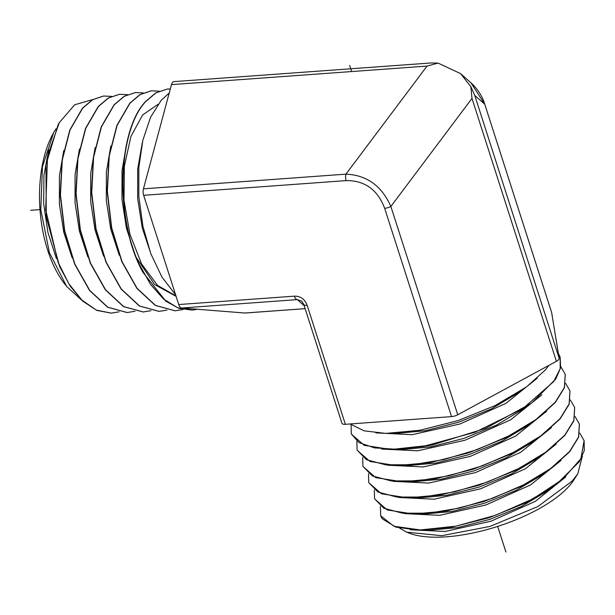 <?xml version="1.0" encoding="UTF-8"?>
<svg xmlns="http://www.w3.org/2000/svg" width="615" height="615" viewBox="0 0 615 615"><rect width="100%" height="100%" fill="white"/><g stroke="black" fill="none" stroke-linecap="round" stroke-linejoin="round"><path stroke-width="0.92" d="M551.555 312.289A6.488 2.414 162.2 0 1 551.609 312.42A6.488 2.414 162.2 0 1 551.64 312.543L559.166 358.299A6.488 2.414 162.2 0 1 556.406 361.305L457.752 414.764A6.488 2.414 162.2 0 1 451.541 416.616L345.361 424.312A6.488 2.414 162.2 0 1 341.94 423.289A6.488 2.414 162.2 0 1 341.909 423.158M470.944 82.81L484.758 104.243A6.488 2.414 -17.8 0 0 484.728 104.12L484.728 104.12A6.488 2.414 -17.8 0 0 484.682 103.997M438.065 63.091L431.046 62.961L173.983 81.611A6.488 3.29 -94.1 0 0 171.477 84.616L427.048 66.082L438.065 63.091L460.558 73.608L470.852 86.661L471.989 98.385L556.406 361.305M551.64 312.543L484.758 104.243L474.749 95.379L470.852 86.661M471.989 98.385L390.871 206.463C381.715 185.838 366.732 175.067 345.922 174.153L427.048 66.082M245.324 312.989A6.488 3.29 -94.1 0 1 245.07 313.027A6.488 3.29 -94.1 0 1 244.816 313.02L181.709 308.007A6.488 3.29 -94.1 0 1 178.734 304.548L143.664 195.309A6.488 3.29 -94.1 0 1 143.449 188.836L171.477 84.616M178.734 304.548L294.331 296.161C300.558 296.046 304.84 299.121 307.177 305.394A6.488 2.414 -17.8 0 1 303.764 304.371A6.488 2.414 -17.8 0 1 303.733 304.24L301.665 301.096L303.764 304.371L341.94 423.289M294.331 296.161A6.488 3.29 85.9 0 0 297.306 299.62L301.665 301.096M169.217 93.019L161.268 100.222L150.521 117.35L142.841 140.281L138.836 167.38L138.844 196.692L142.895 226.128L150.76 253.549L161.922 277.027L175.629 294.862M192.088 310.083L178.727 308.3L165.758 301.112L142.911 272.237A111.207 56.48 85.9 0 1 139.29 264.342L150.421 284.215L163.467 298.99L177.681 307.784L192.241 310.075L197.438 309.26M139.29 264.342C114.767 212.759 118.879 129.75 145.793 101.49L156.01 92.857L167.172 89.098L170.317 88.952M183.062 309.491L175.144 310.806L155.457 305.386L137.091 288.327L121.985 261.529L111.73 227.981L107.364 191.388L109.27 155.841L117.15 125.306L130.019 103.159L140.182 94.572L151.275 90.828L159.193 91.174M166.972 310.098L159.17 311.382L139.582 305.993L121.309 289.027L106.28 262.382L96.071 228.988L91.72 192.595L93.611 157.24L101.444 126.859L114.244 104.819L124.345 96.278L135.385 92.565L143.303 92.911M150.998 310.675L143.195 311.966L123.7 306.601L105.519 289.719L90.566 263.205L80.404 230.002L76.076 193.794L77.959 158.624L85.739 128.404L98.469 106.487L108.517 97.993L119.495 94.295L127.413 94.649M95.125 147.554L90.728 173.269L90.689 201.659L95.071 230.125L103.566 256.086M110.792 146.109L106.372 171.977L106.334 200.521L110.746 229.149L119.279 255.256M126.467 144.663L122.024 170.686L121.978 199.391L126.413 228.173L134.993 254.418M136.584 257.969L154.642 284.576L176.113 296.376M142.388 142.311L137.706 168.933L137.645 198.414L142.265 227.95L151.221 254.764M103.481 96.032L92.458 99.73L82.464 108.178L69.81 129.98L62.069 160.031L60.201 195.017L64.514 231.032L74.623 264.05L89.506 290.426L107.594 307.216L127.105 312.551M135.023 311.252L127.22 312.543L107.825 307.208L89.736 290.426L74.846 264.035L64.736 230.994L60.431 195.001L62.292 160.023L70.033 129.957L82.694 108.155L92.688 99.699L103.597 96.025L111.523 96.386M119.379 94.303L108.286 98.016L98.239 106.51L85.508 128.435L77.728 158.655L75.845 193.825L80.181 230.033L90.336 263.22L105.288 289.734L123.477 306.608L143.08 311.966M167.057 89.114L155.779 92.88L145.571 101.513C116.981 131.21 114.636 221.838 142.911 272.237M135.269 92.573L124.122 96.309L114.021 104.842L101.221 126.882L93.388 157.256L91.489 192.61L95.84 229.003L106.049 262.374L121.078 289.035L139.351 306.001L159.054 311.39M151.159 90.843L139.951 94.595L129.796 103.182L116.919 125.337L109.047 155.872L107.133 191.411L111.507 227.996L121.762 261.552L136.868 288.343L155.226 305.394L175.029 310.806M92.757 99.561L74.653 104.788L59.263 122.685L47.54 155.933L45.671 209.684L58.087 262.313L68.88 283.799L81.895 300.082L96.324 310.083L111.246 313.127L119.041 311.828M55.973 128.819L53.697 132.556L42.435 166.773L40.805 209.753L49.392 252.634L66.697 286.498L83.025 301.358M48.7 149.822L43.949 175.344L43.65 203.78L47.916 232.439L56.419 258.584M63.783 150.437L59.432 175.859L59.394 203.926L63.729 232.078L72.14 257.754M79.458 148.999L75.084 174.568L75.038 202.789L79.404 231.102L87.853 256.916M111.131 313.135L96.747 310.375L82.894 301.242L70.256 286.283L59.57 266.426L46.294 217.026L45.941 164.851A108.225 54.966 -94.1 0 1 47.54 155.933M45.941 164.851L58.064 124.807L59.263 122.685M158.009 104.335L142.672 114.913L130.918 136.445L124.368 166.173L123.992 200.259L129.95 234.338L141.611 264.004L157.594 285.445L175.959 295.892M66.697 286.498L64.26 283.346A94.848 48.17 -94.1 0 1 53.367 133.148M577.793 473.819L573.603 480.3A94.848 35.255 162.2 0 1 568.398 486.934A94.848 35.255 162.2 0 1 490.747 528.531A94.848 35.255 162.2 0 1 409.106 533.113L406.676 532.16L441.755 535.696L490.009 526.417L537.948 506.506L572.058 481.176L577.793 473.819L582.39 456.092M575.048 416.524L579.376 424.043L578.554 436.996L569.528 451.595L550.517 468.592L524.011 484.651L492.73 498.219L459.843 508.021L428.693 513.156L402.441 513.187L383.752 508.198L374.55 498.78L374.335 489.932M380.378 506.306L380.662 515.762L393.861 526.24L420.237 529.946L455.853 526.171L495.39 515.324L532.959 498.857L562.963 479.054L580.906 458.682L584.096 440.617L579.753 433.098M399.573 528.116L406.676 532.16M410.151 529.753L445.014 531.483L491.008 521.197L535.357 501.333L565.723 476.971M404.47 513.617L439.556 515.347L485.812 505L530.407 485.027L560.949 460.543M398.789 497.481L434.098 499.211L480.615 488.802L525.456 468.73L556.168 444.115M351.342 434.021L359.029 442.608L374.404 447.874L396.206 449.25L422.713 446.552L475.111 432.23L522.688 408.767L553.608 381.638L560.188 368.685L560.15 357.184L558.335 353.256M351.296 433.906L351.096 424.78M560.842 366.701L565.231 374.327L564.393 387.473L555.214 402.287L535.903 419.553L508.982 435.843L477.209 449.611L443.769 459.566L412.112 464.763L385.444 464.786L366.463 459.705L357.107 450.119L356.854 441.293M565.639 383.376L569.951 390.902L569.113 403.986L559.988 418.723L540.77 435.897L513.994 452.11L482.383 465.816L449.127 475.718L417.631 480.899L391.102 480.915L372.221 475.872L362.919 466.339L362.681 457.506M570.343 399.95L574.664 407.476L573.833 420.491L564.755 435.159L545.643 452.248L519.006 468.376L487.549 482.022L454.47 491.869L423.151 497.028L396.767 497.051L377.987 492.031L368.731 482.56L368.508 473.719M393.108 481.345L428.64 483.075L475.426 472.604L520.505 452.432L551.394 427.694M387.427 465.209L423.182 466.939L470.229 456.415L515.555 436.135L546.62 411.266M381.746 449.073L417.739 450.795L465.071 440.202L510.65 419.807L541.877 394.799M375.903 432.891L412.173 434.674L459.943 423.989L505.914 403.379L537.287 378.148M422.713 446.552A111.207 41.336 -17.8 0 0 432.045 445.06L485.735 428.317L531.652 403.04L555.791 378.986L560.649 367.693L560.15 357.184M350.158 423.966L364.088 430.846L385.789 433.406L419.876 430.277L458.044 420.591L495.221 405.516L526.471 386.92L545.251 370.038L548.941 365.348M362.965 466.454L375.727 477.64L402.164 481.783L412.058 481.891L441.286 479.193L474.157 470.821L506.299 457.745L533.413 441.57L541.4 435.727L560.057 418.961L569.183 404.224L569.982 391.017M357.154 450.241L369.984 461.488L396.583 465.655L406.477 465.763L435.889 463.049L468.961 454.623L501.287 441.478L528.562 425.211L536.549 419.368L555.284 402.525L564.462 387.711L565.27 374.45M351.38 434.136L364.249 445.329L390.986 449.527L400.888 449.634L430.485 446.897L463.764 438.426L496.282 425.203L523.719 408.844L531.652 403.04M385.789 433.406L395.307 433.506L425.088 430.754L458.559 422.236L491.277 408.937L518.868 392.478L526.471 386.92M418.923 530.168L428.816 530.276L457.506 527.624L489.778 519.398L521.336 506.552L547.98 490.655L555.96 484.812L525.471 502.978L489.233 517.684L452.071 527.116L418.923 530.168L395.937 527.14L382.515 518.991A108.225 40.229 162.2 0 1 380.662 515.762M374.589 498.896L387.189 509.943L413.303 514.04L423.197 514.148L452.071 511.48L484.551 503.208L516.308 490.286L543.122 474.296L551.101 468.453L569.598 451.833L578.623 437.234L579.415 424.166M368.777 482.675L381.461 493.791L407.753 497.912L417.647 498.019L446.698 495.336L479.362 487.011L511.303 474.019L538.263 457.937L546.243 452.094L564.824 435.397L573.903 420.729L574.694 407.591M584.127 440.732L584.25 450.664L579.376 461.596L555.96 484.812M413.303 514.04L446.636 510.98L484.005 501.494L520.444 486.711L551.101 468.453M407.753 497.912L441.263 494.829L478.808 485.304L515.432 470.444L546.243 452.094M402.164 481.783L435.851 478.685L473.612 469.107L510.435 454.17L541.4 435.727M396.583 465.655L430.462 462.541L468.422 452.909L505.43 437.895L536.549 419.368M390.986 449.527L432.045 445.06M349.681 65.451L351.642 71.548L349.681 65.451M497.681 526.409L505.907 552.039M39.99 209.615L30.75 210.284M474.749 95.379L559.166 358.299M143.449 188.836L345.922 174.153A6.488 3.29 85.9 0 0 346.137 180.618C364.718 180.41 377.564 189.643 384.667 208.316A6.488 2.414 162.2 0 0 390.871 206.463L457.752 414.764M143.664 195.309L346.137 180.618M384.667 208.316L451.541 416.616M345.361 424.312L307.177 305.394M181.709 308.007L297.306 299.62L304.194 305.724M244.816 313.02L305.132 308.645M551.609 312.42L484.728 104.12C482.191 96.009 477.594 88.914 470.944 82.817L460.558 73.608M245.07 313.027L305.14 308.668"/></g></svg>
